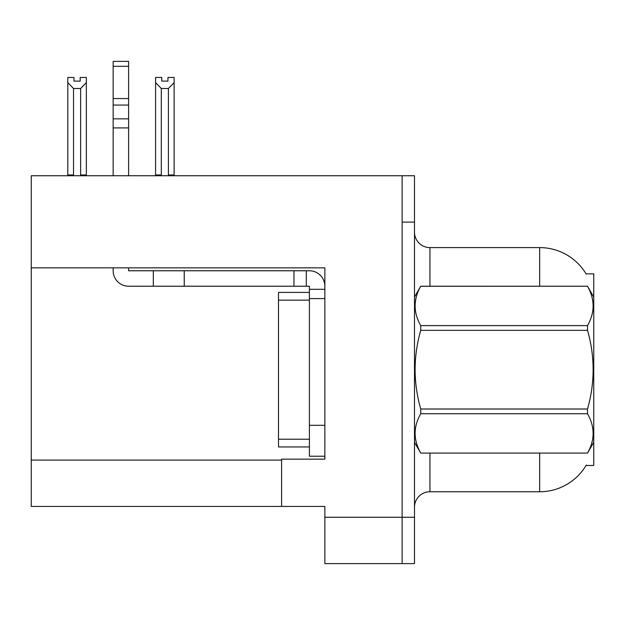 <?xml version="1.0" encoding="UTF-8"?>
<svg xmlns="http://www.w3.org/2000/svg" width="625" height="625" viewBox="0 0 625 625"><rect width="100%" height="100%" fill="white"/><g stroke="black" fill="none" stroke-linecap="round" stroke-linejoin="round"><path stroke-width="0.94" d="M31.25 267.844L324.859 267.844L324.859 425.312L309.406 425.312L309.406 456.219L324.859 456.219L324.859 425.312L324.859 459.148L281.594 459.148L281.594 506.438L31.25 506.438L31.25 175.742L402.133 175.742L402.133 563.617L324.859 563.617L324.859 517.258L402.133 517.258L402.133 563.617L414.492 563.617L414.492 517.258L402.133 517.258L402.133 222.102L414.492 222.102L414.492 517.258M281.594 506.438L324.859 506.438L324.859 517.258M586.047 273.867L593.75 273.867L593.75 465.484L586.047 465.484L586.32 465.023A54.086 54.086 0 0 1 539.664 491.758A54.086 54.086 0 0 0 586.047 465.484M414.492 507.211A15.453 15.453 0 0 1 429.945 491.758L539.664 491.758L539.664 453.125M539.664 286.227L539.664 247.594A54.086 54.086 0 0 1 586.164 274.062A54.086 54.086 0 0 0 539.664 247.594L429.945 247.594A15.453 15.453 0 0 1 414.492 232.141A15.453 15.453 0 0 0 429.945 247.594L429.945 286.227M402.133 175.742L414.492 175.742L414.492 222.102M169.164 175.742L168.406 174.969L168.406 88.492L161.305 88.492L155.578 82.594L155.578 77.453L161.766 77.453L161.766 81.117L167.945 81.117L161.766 81.117M167.945 81.117L167.945 77.453L174.125 77.453L174.125 82.594L168.406 88.492M168.406 174.969L174.125 174.969L174.125 175.742L174.125 82.594M161.305 88.492L161.305 174.969L160.539 175.742M155.578 82.594L155.578 175.742L155.578 82.594L155.578 174.969L161.305 174.969M80.172 81.117L73.984 81.117L80.172 81.117L80.172 77.453L86.352 77.453L86.352 82.594L80.633 88.492L73.531 88.492L73.531 174.969L67.805 174.969L67.805 175.742M73.531 88.492L67.805 82.594L67.805 77.453L73.984 77.453L73.984 81.117M73.531 174.969L72.766 175.742M67.805 82.594L67.805 174.969M86.352 82.594L86.352 174.969L80.633 174.969L80.633 88.492M81.391 175.742L80.633 174.969M86.352 174.969L86.352 175.742M113.156 267.844L113.156 270.773A15.453 15.453 0 0 0 128.609 286.227L153.328 286.227L153.328 270.773L309.406 270.773A15.453 15.453 0 0 1 324.859 286.234M324.859 289.32L309.406 289.32L309.406 286.227L306.312 286.227L306.312 270.773M324.859 298.594L309.406 298.594L309.406 289.32M309.406 425.312L309.406 292.414L278.5 292.414L278.5 446.945L309.406 446.945M309.406 456.219L324.859 456.219M153.328 286.227L293.953 286.227L293.953 270.773M306.312 286.227L293.953 286.227M128.609 267.844L128.609 270.773L153.328 270.773M113.156 175.742L113.156 127.906L128.609 127.906L128.609 175.742M128.609 66.32L113.156 66.32L113.156 61.383L128.609 61.383L128.609 127.906M113.156 127.906L113.156 118.844L128.609 118.844M128.609 105.07L113.156 105.07L113.156 66.32M113.156 105.07L113.156 118.844M128.609 98.57L113.156 98.57M593.75 297.047L587.508 286.227L420.734 286.273C413.258 299.328 413.258 312.445 420.734 325.609L420.734 330.344C413.25 356.5 413.25 382.719 420.734 409.008L420.734 413.75C413.258 426.805 413.258 439.914 420.734 453.078L587.508 453.078C594.984 440.023 594.984 426.914 587.508 413.75L420.734 413.75M420.734 325.609L587.508 325.609C594.984 312.547 594.984 299.438 587.508 286.273M587.508 325.609L587.508 330.344L420.734 330.344M420.734 409.008L587.508 409.008C594.992 382.719 594.992 356.5 587.508 330.344M587.508 409.008L587.508 413.75M593.75 442.305L587.508 453.125M414.492 297.047L420.734 286.227L587.508 286.227M414.492 442.305L420.734 453.125M420.734 453.078L587.508 453.078M31.25 460.078L281.594 460.078M429.945 453.125L429.945 491.758M414.797 296.523A15.453 2.68 0 0 1 414.492 295.992M184.234 286.227L184.234 270.773M278.5 439.219L309.406 439.219M278.5 300.141L309.406 300.141"/></g></svg>

